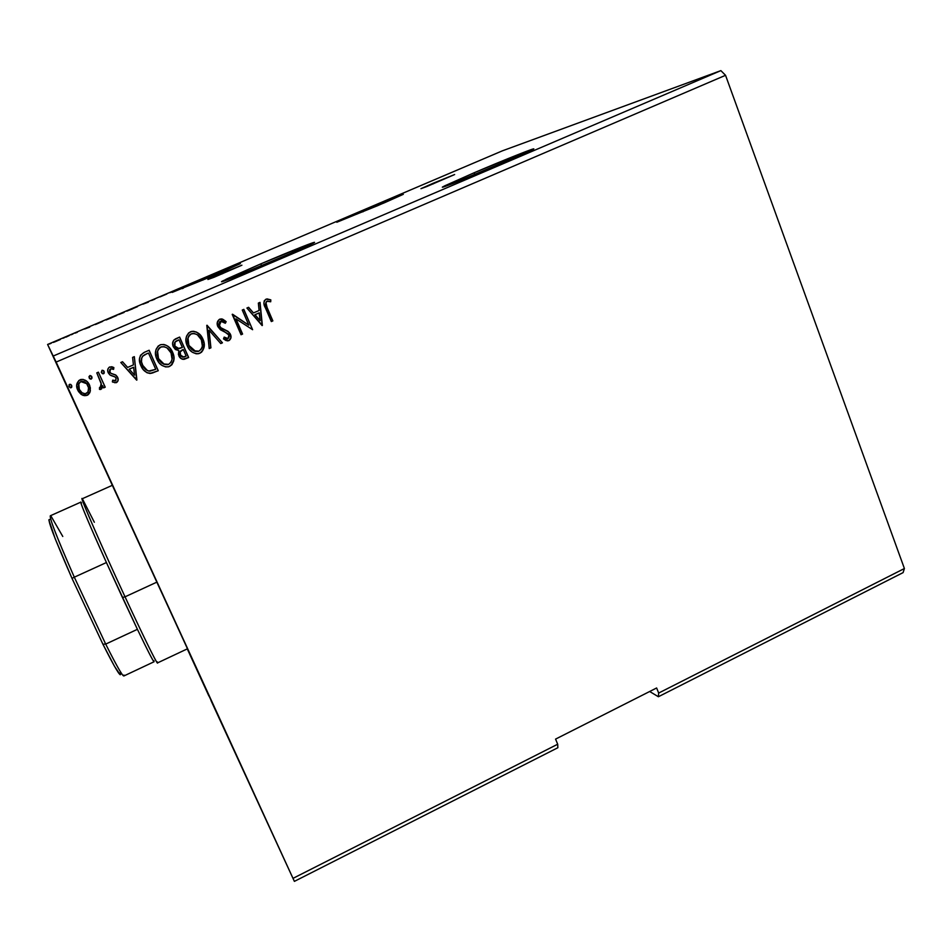 <?xml version="1.0" encoding="UTF-8"?>
<svg xmlns="http://www.w3.org/2000/svg" width="952" height="952" viewBox="0 0 952 952"><rect width="100%" height="100%" fill="white"/><g stroke="black" fill="none" stroke-linecap="round" stroke-linejoin="round"><path stroke-width="1.43" d="M433.077 183.296L433.303 183.867L433.077 183.296L420.951 188.686L426.77 186.544L454.639 174.537L433.077 183.296M222.351 273.093L222.625 273.712L222.351 273.093L207.905 279.483L213.962 277.306L241.903 265.203L222.351 273.093M502.644 163.042C470.871 176.655 436.195 190.376 443.227 186.616L474.108 172.776L474.87 174.692L474.108 172.776L444.596 185.89L442.751 187.116L444.429 186.64L452.819 183.546L524.659 153.415L533.655 149L527.099 151.082L474.108 172.776C504.239 159.865 539.606 145.799 533.049 149.404L502.644 163.042M378.123 205.477L337.091 222.042L362.533 210.785L362.974 211.856L362.533 210.785L336.806 222.256L384.43 202.776L403.279 194.327L387.25 200.444L362.533 210.785L403.291 194.327L378.123 205.477M210.535 276.865L172.586 292.169L182.01 287.801L182.356 288.599L183.331 288.17L182.986 287.373L202.431 278.96L202.919 280.09L202.431 278.96L172.252 292.395L223.422 271.32L240.38 263.597L227.04 268.666L202.431 278.96L240.094 263.775L210.535 276.865M275.878 259.967C244.724 273.307 215.545 284.803 222.506 281.066L260.812 263.859L261.705 265.965L260.812 263.859L226.421 279.079L222.078 281.637L227.992 279.602L300.558 249.186L313.577 243.034L310.995 243.403L260.812 263.859C290.503 251.149 320.277 239.345 313.672 242.974L275.878 259.967M167.028 603.996L64.546 381.002L167.028 603.996M649.681 691.497L658.379 696.745L903.091 572.616L658.379 696.745L658.665 693.056L904.4 568.522L903.091 572.616L904.4 568.522L658.665 693.056L656.63 687.975L555.563 739.109L557.693 744.226L293.002 878.363L56.144 362.069L725.543 75.303L904.4 568.522L725.543 75.303L56.144 362.069L47.6 344.469L502.394 150.832L720.878 70.626L53.348 355.988L720.878 70.626L725.543 75.303L720.878 70.626L502.394 150.832L47.6 344.469L293.002 878.363L557.693 744.226L557.86 747.725L294.382 881.373L557.86 747.725L557.693 744.226L555.563 739.109L656.63 687.975L658.665 693.056L658.379 696.745L649.681 691.497M210.999 700.577L294.382 881.373L210.999 700.577M166.802 294.013L159.96 296.929L166.802 294.013M142.883 304.2L148.357 302.141L142.883 304.2M124.307 312.113L118.488 314.66L124.307 312.113M100.46 322.264L95.402 324.537L100.46 322.264M77.279 332.331L74.982 333.164L77.279 332.331M69.52 335.437L65.95 337.151L69.52 335.437M60.345 339.519L53.383 342.411L60.345 339.519M51.17 343.279L49.361 344.041L51.17 343.279M64.688 337.52L62.892 338.281L64.677 337.532M72.959 333.997L71.162 334.759L72.959 333.997M89.762 327.095L84.585 329.023L89.762 327.095M116.894 315.409L106.16 319.967L116.894 315.409M137.528 306.615L126.854 311.149L137.528 306.615M151.57 300.499L154.902 299.13L151.57 300.499M175.846 290.431L169.956 292.669L175.846 290.431M182.07 287.563L183.331 288.17L182.07 287.563L185.83 285.945L181.011 288.004L182.403 288.373M91.975 377.98L91.487 376.183L90.035 375.516L88.976 376.623L89.5 378.456L90.952 379.122L92.023 378.027L91.785 376.695L91.225 378.991L91.832 376.742L89.952 375.528L89.155 377.896L91.273 379.039L89.547 378.527M103.375 370.507L104.125 371.435L102.019 370.292L101.34 372.28L102.923 373.815L104.077 373.315L104.125 371.435L103.518 373.684L104.125 371.435L102.245 370.221L101.459 372.589L103.578 373.719L102.09 373.422M136.909 380.015L134.327 356.655L132.59 357.405L133.423 364.902L127.616 367.412L122.522 361.748L120.785 362.498L136.648 380.134L134.327 356.655L132.59 357.405L133.423 364.902L127.616 367.412L122.522 361.748L120.785 362.498L136.909 380.015M163.851 344.481C167.945 345.659 170.813 348.23 172.479 352.192L170.539 348.765L167.588 346.04L163.887 344.493L160.888 344.624L158.234 346.016L156.08 349.336L155.485 353.299L156.152 357.262L158.948 362.641L161.923 365.389L165.66 366.937L168.683 366.758L171.884 364.771L173.716 361.034L173.776 356.048L172.479 352.192C175.168 357.952 174.18 362.688 169.527 366.377L169.635 366.413C174.287 362.724 175.275 357.988 172.598 352.216C170.36 346.921 166.493 344.386 160.995 344.6L159.948 344.957C155.2 348.61 154.176 353.347 156.866 359.142C159.032 364.33 162.816 366.901 168.195 366.877L169.635 366.413L168.195 366.877M262.359 325.453L260.027 302.367L258.349 303.093L259.099 310.495L253.47 312.934L248.591 307.306L246.913 308.031L262.109 325.572L260.027 302.367L258.349 303.093L259.099 310.495L253.47 312.934L248.591 307.306L246.913 308.031L262.359 325.453M219.662 319.17L217.294 322.419L217.806 326.548L220.388 329.737L228.075 333.795L229.206 336.032L228.789 337.936L226.957 338.686L224.172 337.103L223.506 338.888L226.005 340.53L228.896 340.626L230.943 337.853L230.039 333.533L227.754 331.213L220.757 327.678L219.019 324.596L219.388 322.43L220.697 321.217L223.244 321.586L225.338 323.252L226.148 321.669L222.375 319.051L219.662 319.17C217.127 321.014 216.509 323.478 217.806 326.548L228.92 335.08L228.016 338.531L224.172 337.103L223.506 338.888L228.896 340.626C231.086 339.043 231.598 336.948 230.432 334.319L228.29 331.57L220.757 327.678L219.376 325.893L220.697 321.217L225.338 323.252L226.148 321.669L219.662 319.17M193.446 331.26C197.885 332.188 200.991 334.795 202.764 339.067L200.86 335.639L196.552 332.117L192.28 331.308L188.674 332.867L186.521 336.187L185.926 340.126L186.913 345.029L189.341 349.443L192.292 352.192L196.005 353.739L198.992 353.573L201.61 352.157L204.168 346.897L204.061 342.91L202.764 339.067C205.418 344.826 204.43 349.539 199.801 353.204L199.944 353.228C204.561 349.551 205.549 344.838 202.895 339.079C200.67 333.771 196.826 331.237 191.352 331.486L190.364 331.82C185.664 335.461 184.629 340.173 187.294 345.957C189.448 351.169 193.22 353.739 198.599 353.668L196.671 353.799M71.864 386.667L70.853 384.453L69.068 384.715L69.008 386.607L70.496 387.833L71.65 387.333L71.674 385.393L71.15 387.738L71.709 385.441L69.817 384.227L69.008 386.607L71.15 387.738L69.008 386.595L71.4 387.512M179.63 337.079L173.704 340.185L172.586 343.386L173.3 346.742L175.465 349.551L178.833 350.574L178.405 354.477L180.868 358.44L183.724 359.356L188.663 357.512L179.63 337.079L175.549 338.852C172.574 340.733 171.824 343.363 173.3 346.742L178.833 350.574L178.845 355.75C179.892 358.285 181.701 359.451 184.295 359.261L188.663 357.512L179.63 337.079M207.048 325.251L209.226 348.563L210.927 347.825L209.071 330.237L220.757 343.553L222.447 342.815L206.786 325.358L209.226 348.563L210.927 347.825L209.071 330.237L220.757 343.553L222.447 342.815L207.048 325.251M267.06 307.401L265.894 302.498L267.5 301.094L270.701 301.772L270.808 299.868L266.024 299.154L264.275 300.784L263.894 303.176L271.32 321.562L272.855 320.895L267.06 307.401C265.525 305.116 265.489 303.057 266.941 301.237L270.701 301.772L270.808 299.868L266.024 299.154C263.442 301.534 263.24 304.438 265.43 307.865L271.32 321.562L272.855 320.895L271.296 321.49L272.665 320.895L267.06 307.401M242.272 310.031L248.829 325.167L232.205 314.386L241.046 334.735L242.581 334.057L236.001 318.896L252.613 329.701L243.819 309.364L242.272 310.031L248.829 325.167L232.55 314.231L241.046 334.735L242.581 334.057L236.001 318.896L252.613 329.701L243.819 309.364L242.272 310.031M144.347 352.323L140.491 355.286L139.48 359.047L140.206 363.902L143.145 369.495L146.941 372.696L149.952 373.47L158.27 370.733L149.131 350.253L144.347 352.323C139.194 355.453 138.052 359.927 140.92 365.735C142.574 370.03 145.585 372.613 149.952 373.47L158.27 370.733L149.131 350.253L144.347 352.323M117.869 378.063L115.727 375.04L117.596 377.361C118.619 379.539 118.203 381.288 116.334 382.597L118.131 380.336L117.37 376.813L115.454 374.874L110.849 373.291L109.551 371.125L110.682 368.757L113.585 369.388L113.871 367.603L111.836 366.746L109.29 367.175L107.945 368.864L107.766 371.197L109.837 374.886L114.847 376.813L116.096 378.17L115.799 380.657L112.717 380.157L112.36 381.859L116.406 382.656C118.262 381.335 118.691 379.586 117.667 377.397L116.108 375.314L110.849 373.291L109.813 372.018L110.682 368.757L113.585 369.388L113.871 367.603L109.659 366.984C107.624 368.448 107.148 370.376 108.254 372.791L109.837 374.886L115.109 376.968L116.096 378.17L115.478 380.859L112.717 380.157L112.36 381.859L113.24 382.299M98.401 372.172L96.795 372.863L101.388 384.31L101.15 386.572L99.544 387.452L99.496 389.38L101.793 388.713L102.614 385.679L103.613 387.892L105.22 387.19L98.401 372.172L96.795 372.863L101.186 383.18L100.376 387.404L99.544 387.452L99.496 389.38L100.614 389.463L102.614 385.679L103.613 387.892L105.22 387.19L98.401 372.172M88.346 383.002L89.452 384.917L90.369 390.974L89.785 385.691L86.906 381.395L82.979 379.372L78.778 380.538L76.695 385.524L78.421 391.45L82.979 395.389L87.798 395.02L90.369 390.974L87.12 395.282L90.369 390.974L89.488 384.977C87.858 381.216 85.049 379.372 81.087 379.443L80.051 379.777C76.493 382.395 75.708 385.834 77.695 390.082L81.705 394.747L87.167 395.342L81.705 394.747L78.35 391.332M187.27 648.883L208.893 696.007L187.27 648.883M179.535 337.127L188.663 357.512L184.176 359.237L182.403 359.249L188.544 357.476L179.535 337.127M177.56 348.551L175.049 346.623M174.347 344.41L174.359 343.613M174.513 342.887L175.918 341.209M177.084 340.626L178.988 339.864L182.356 347.468L178.952 348.646L174.87 346.064C173.907 343.493 174.68 341.685 177.191 340.637L178.869 339.852L177.084 340.626C174.573 341.673 173.799 343.482 174.751 346.052L177.81 348.599M182.427 357.083L180.13 354.632M181.939 356.917L180.571 355.584M180.285 355.013L180.285 355.001C179.321 352.597 180.011 350.895 182.356 349.884L183.165 349.539L182.356 349.884M180.011 354.251L180.023 351.895M180.392 351.205L181.642 350.229M186.175 356.096L183.748 357.083L180.404 355.036C179.44 352.621 180.13 350.919 182.475 349.908L183.284 349.562L186.175 356.096L182.677 357.131L180.69 355.608L180.142 351.919L183.284 349.562L186.175 356.096M174.87 346.064L175.085 342.018L178.988 339.864L182.356 347.468L177.667 348.575L174.87 346.064M197.873 353.751L200.682 352.74L202.752 350.61L204.037 343.732M203.93 342.887L200.729 335.628M198.195 333.176L196.052 331.939M193.553 350.741L189.079 345.993L187.639 339.65M187.711 338.96L188.46 336.544M188.793 335.973L189.853 334.735M190.352 334.366L191.221 333.89C187.401 336.806 186.568 340.602 188.734 345.267L195.731 351.478M191.59 333.747L192.756 333.474M193.661 333.462L191.221 333.89M195.672 351.466L194.732 351.228M194.434 351.121L193.756 350.848M198.944 351.169L198.075 351.455C193.696 351.574 190.626 349.515 188.865 345.278L188.865 345.278C186.699 340.614 187.52 336.818 191.34 333.902L192.114 333.628C196.505 333.474 199.575 335.509 201.336 339.769C203.478 344.398 202.681 348.194 198.944 351.169L193.672 350.764L190.507 348.063L188.865 345.278L188.008 338.067L189.162 335.628L191.34 333.902L194.47 333.557L197.397 334.818L201.336 339.769L202.371 346.052L201.312 349.063L198.944 351.169M206.953 325.286L222.447 342.815L220.709 343.493L222.304 342.803L206.953 325.286M208.94 330.225L210.927 347.825L209.226 348.492L210.785 347.801L208.94 330.225M221.007 318.872L226.148 321.669L225.243 323.144L225.993 321.669L224.624 320.419M221.185 321.062L219.222 325.893L220.614 327.678L228.29 331.57L230.277 334.307C231.443 336.937 230.931 339.031 228.742 340.614L227.29 340.875M225.802 338.329L224.136 337.187L226.969 338.686M223.637 319.717L221.78 318.944M228.028 340.828L229.789 339.888M230.11 339.483L230.789 337.841M230.789 336.044L228.801 332.141L224.589 329.797M223.553 329.368L222.53 328.88M221.911 328.547L221.066 328.012M220.186 327.298L219.222 325.893M218.996 325.251L218.841 323.811M219.138 322.621L219.971 321.562M267.012 298.892L270.808 299.868L270.511 301.713L270.618 299.892L267.012 298.892M267.191 301.153L266.75 301.248C265.299 303.069 265.346 305.128 266.869 307.413L265.691 304.2M248.46 307.365L253.47 312.934L248.46 307.365M259.848 302.438L262.181 325.453L259.848 302.438M259.158 312.875L254.85 314.743L260.134 320.622L254.85 314.743L260.134 320.622L255.029 314.731L259.337 312.875L254.85 314.743L259.337 312.875L260.134 320.622L259.158 312.875M243.676 309.424L252.613 329.701L243.676 309.424M235.846 318.896L242.581 334.057L241.011 334.664L242.415 334.045L235.846 318.896M232.455 314.279L248.829 325.167L232.455 314.279M165.553 366.901L168.575 366.722L171.205 365.306L173.776 360.011M173.871 358.88L173.776 356.869M173.657 356.024L170.432 348.741M167.861 346.29L165.707 345.064M163.22 363.926L158.698 359.166L157.235 352.799M157.306 352.109L158.056 349.693M158.389 349.11L159.46 347.873M159.96 347.492L160.84 347.016C156.985 349.955 156.164 353.763 158.353 358.44L164.375 364.39M161.209 346.873L164.089 346.695L160.828 347.016M164.101 364.307L163.423 364.021M168.635 364.354L167.659 364.664C163.28 364.723 160.222 362.664 158.448 358.464L158.448 358.464C156.259 353.787 157.08 349.979 160.936 347.04L161.757 346.754C166.16 346.623 169.242 348.67 171.027 352.906C173.193 357.547 172.395 361.355 168.635 364.354L163.316 363.95L160.114 361.248L158.448 358.464L157.58 351.228L158.734 348.777L160.936 347.04L164.089 346.695L167.04 347.956L171.027 352.906L172.074 359.213L171.003 362.236L168.635 364.354M152.522 372.994L158.175 370.685L149.059 350.288L158.27 370.733L151.404 373.279L147.155 372.803M147.108 372.779L150.547 373.41M147.489 370.673L142.419 365.021L141.312 361.141M146.263 369.995L142.419 365.021C140.801 361.903 140.884 358.928 142.693 356.107L141.396 358.797M144.585 354.763L145.632 354.239M146.679 353.763L148.488 353.049L155.759 369.317L149.916 371.173C146.322 370.625 143.859 368.579 142.514 365.056C140.884 361.938 140.979 358.963 142.776 356.143L146.786 353.787L142.693 356.107M146.786 353.787L148.488 353.049L146.691 353.751L148.488 353.049L155.759 369.317L148.655 371.054L145.358 369.221L143.074 366.187L141.491 361.843L141.741 357.857L143.205 355.739L146.786 353.787M122.499 361.76L127.616 367.412L122.499 361.76M134.244 356.691L136.826 379.967L134.244 356.691M133.613 367.258L129.163 369.186L134.565 375.136L129.163 369.186L134.565 375.136L129.246 369.221L133.685 367.293L129.163 369.186L133.685 367.293L134.565 375.136L133.613 367.258M115.037 376.921L110.872 375.493M113.419 367.329L113.526 369.352L113.407 367.317M113.324 369.221L110.611 368.721L109.754 371.982L110.849 373.291L109.944 372.339M114.74 382.763L116.679 382.43L117.893 380.907M118.06 380.288L118.119 379.527M109.599 371.542L109.67 369.697M112.598 368.852L113.193 369.15M111.194 375.612L112.752 376.076M102.245 373.529L103.804 373.505M104.256 372.66L103.732 370.828M98.365 372.184L105.22 387.19L103.589 387.821L105.16 387.143L98.365 372.184M102.328 387.44L102.554 385.631L100.948 389.356L99.496 389.332L101.745 388.654M90.904 379.075L91.511 378.813M89.964 378.848L90.666 379.086M89.952 392.272L90.357 387.857L88.75 383.62M85.751 395.675L88.334 394.556L89.774 392.7M78.385 391.391L81.015 394.259L84.49 395.711M85.073 382.192L86.668 383.692L80.861 381.573C78.278 383.585 77.743 386.167 79.266 389.32L79.302 389.368C77.778 386.214 78.314 383.632 80.896 381.621L81.598 381.395C84.585 381.395 86.68 382.811 87.881 385.655C89.393 388.821 88.881 391.427 86.323 393.497L85.561 393.735C82.598 393.64 80.504 392.188 79.302 389.368L78.861 388.273M78.599 387.238L78.516 385.048M78.599 384.513L79.932 382.157M80.861 381.573L82.419 381.264M83.05 381.335L84.347 381.764M79.266 389.32L79.778 390.296M79.302 389.368L78.778 384.025L79.968 382.204L81.979 381.335L85.133 382.252L86.739 383.775L88.56 387.762L87.965 392.045L85.24 393.783L82.086 392.795L79.302 389.368M57.417 340.768L54.49 342.006L57.417 340.768M89.547 327.119L87.858 327.75L89.547 327.119M102.697 321.348L96.485 324.085L102.697 321.348M111.86 317.659L107.243 319.515L111.86 317.659M124.01 312.482L119.571 314.208L124.01 312.482M119.595 314.243L123.641 312.518L119.607 314.196M132.625 308.817L127.925 310.697L132.625 308.817M175.442 290.538L173.526 291.324L175.442 290.538M87.132 430.233L90.571 437.718L87.132 430.233M161.376 591.811L165.493 600.783L161.376 591.811M209.511 696.971L213.415 705.48L209.511 696.971M157.639 583.731L108.623 477.083L157.639 583.731M164.791 599.177L74.482 402.672L164.791 599.177M187.354 648.847L225.362 731.422L187.354 648.847M81.527 502.942C77.588 496.611 88.358 522.6 106.422 562.537L122.427 597.487L125.033 596.821C99.46 541.771 76.922 489.625 82.824 499.669L94.343 522.255M112.407 485.282L82.11 498.812C80.218 497.325 101.912 547.043 125.033 596.821L156.901 582.124L125.033 596.821C143.05 635.698 157.02 664.103 157.437 662.949L187.461 648.8M157.258 661.854C159.829 669.72 145.311 640.577 125.033 596.821L122.427 597.487L137.409 629.32L106.422 562.537C89.357 524.588 80.825 504.453 80.825 502.144L50.313 515.782C49.468 518.483 57.465 538.951 74.304 577.186L106.422 562.537L74.304 577.186C55.585 534.56 47.85 514.258 51.099 516.258L62.772 536.464M120.202 674.754L114.49 666.293L102.899 644.195L105.696 644.099L137.409 629.32L105.696 644.099C116.406 665.448 122.451 676.087 123.843 675.991L154.081 661.747C153.272 661.569 147.715 650.763 137.409 629.32C149.5 654.452 155.009 664.901 153.926 660.7M123.986 675.087C124.117 678.931 118.012 668.601 105.696 644.099L74.304 577.186L72.007 578.376L55.24 538.868L48.849 519.887M120.333 672.362L120.642 674.349M49.79 519.578C46.6 517.709 54.002 537.309 72.007 578.376L102.899 644.195L72.007 578.376L74.304 577.186L105.696 644.099L102.899 644.195C114.764 667.709 120.678 677.61 120.618 673.921"/></g></svg>
